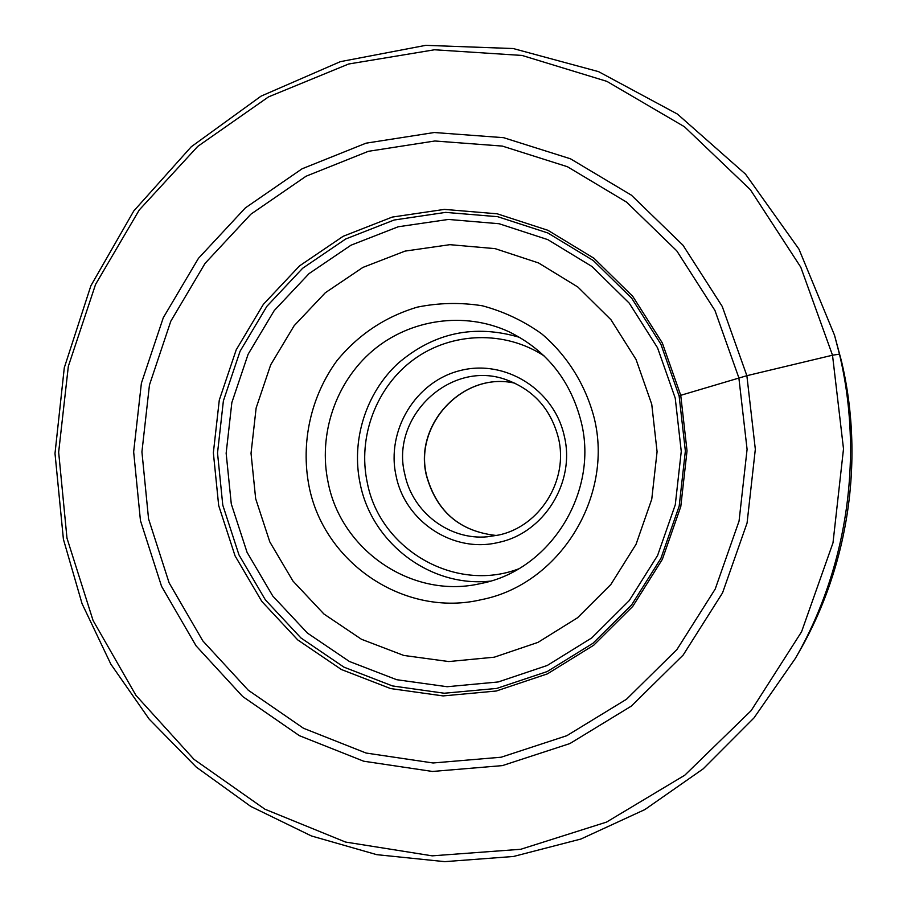 <?xml version="1.0" encoding="UTF-8"?>
<svg xmlns="http://www.w3.org/2000/svg" width="907" height="907" viewBox="0 0 907 907"><rect width="100%" height="100%" fill="white"/><g stroke="black" fill="none" stroke-linecap="round" stroke-linejoin="round"><path stroke-width="1.36" d="M679.15 396.098L680.738 395.316L687.03 450.858L680.794 506.537L662.359 559.324L632.78 606.375L593.722 645.217L547.363 673.89L496.254 691.021L443.081 695.918L390.588 688.56L341.372 669.513L297.768 639.934L261.806 601.398L235.06 555.866L218.678 505.539L213.36 452.786L219.29 400.078L236.205 349.83L263.347 304.378L299.525 265.898L343.152 236.296L392.209 217.09L444.407 209.392L497.206 213.803L547.941 230.31L593.983 258.28L632.825 296.442L662.303 342.914L680.738 395.316L746.869 375.691L832.513 355.215L839.463 354.149L841.379 360.793L834.519 335.227L839.463 354.149C863.759 455.983 847.523 567.839 795.371 658.403L799.237 651.657C849.099 565.05 864.62 458.171 841.379 360.793L841.39 360.793C864.62 458.194 849.111 565.016 799.237 651.657M594.198 418.002C585.571 384.783 567.181 355.431 541.57 333.731C523.384 320.783 503.623 311.475 482.286 305.772C460.529 302.326 438.897 302.779 417.367 307.122C385.214 316.713 358.401 334.581 336.928 360.703C310.852 396.461 300.625 442.401 308.992 485.971C323.788 563.134 404.896 618.041 481.64 599.606C559.018 584.505 613.903 497.149 594.198 418.002M498.374 535.096C539.846 526.661 568.825 480.143 558.429 438.002C550.946 409.227 533.611 389.829 506.401 379.795C450.892 359.047 389.885 416.698 404.851 474.406C412.436 512.172 449.362 540.413 487.388 536.785L498.374 535.096M564.279 436.04C554.154 389.488 505.097 359.025 460.473 370.487C415.701 381.28 385.894 430.462 396.098 475.926C405.032 521.616 453.409 553.576 498.453 542.431C543.894 533.225 575.684 482.241 564.279 436.04M581.319 422.401C570.741 380.475 546.592 350.238 508.884 331.713C464.35 311.158 410.089 319.083 372.811 350.578C335.567 382.164 317.926 434.634 328.175 482.683C341.225 550.061 411.132 598.427 478.318 584.063L481.64 583.371C550.232 569.845 598.711 492.478 581.319 422.401M832.513 355.215L843.51 448.863L833 542.828L801.573 631.771L751.143 710.646L684.808 775.19L606.511 822.105L520.743 849.281L432.22 855.845L345.522 842.047L264.878 809.18L194.007 759.363L135.948 695.374L93.058 620.456L66.982 538.146L58.66 452.185L68.331 366.337L95.575 284.379L139.293 209.925L197.749 146.39L268.54 96.879L348.662 64L434.521 49.772L522.069 55.452L606.874 81.358L684.445 126.742L750.384 189.71L800.79 267.214L832.513 355.215M140.449 520.595L161.537 586.273L196.093 645.875L242.713 696.542L299.412 735.69L363.673 761.2L432.458 771.46L502.41 765.61L569.902 743.559L631.306 706.122L683.186 655.024L722.539 592.883L747.073 522.999L755.327 449.237L746.869 375.691L722.233 306.43L682.96 245.196L631.385 195.175L570.492 158.804L503.612 137.683L434.294 132.513L366.009 143.181L302.065 168.804L245.378 207.884L198.452 258.336L163.294 317.699L141.39 383.196L133.658 451.867L140.449 520.595M738.865 377.822L714.943 310.443L676.769 250.854L626.635 202.159L567.408 166.718L502.331 146.084L434.85 140.993L368.367 151.31L306.067 176.219L250.82 214.233L205.073 263.359L170.811 321.18L149.451 384.999L141.923 451.901L148.555 518.861L169.121 582.85L202.817 640.886L248.257 690.204L303.516 728.276L366.099 753.048L433.081 762.98L501.152 757.22L566.807 735.702L626.522 699.229L676.962 649.503L715.215 589.051L739.058 521.083L747.085 449.35L738.865 377.822M255.661 498.68L251.035 453.319L256.137 407.98L270.717 364.773L294.129 325.738L325.318 292.746L362.879 267.429L405.055 251.103L449.872 244.675L495.12 248.643L538.531 262.939L577.85 287.02L610.967 319.74L636.068 359.512L651.748 404.284L657.076 451.697L651.759 499.213L636.056 544.279L610.853 584.493L577.555 617.758L537.987 642.383L494.292 657.19L448.772 661.554L403.74 655.432L361.451 639.265L323.924 614.005L292.916 581.002L269.821 541.921L255.661 498.68M231.285 503.941L247.055 552.318L272.803 596.069L307.428 633.075L349.365 661.464L396.688 679.706L447.128 686.724L498.192 681.962L547.272 665.466L591.749 637.916L629.22 600.615L657.598 555.458L675.273 504.814L681.259 451.391L675.227 398.116L657.552 347.823L629.277 303.199L592.01 266.533L547.828 239.641L499.099 223.734L448.375 219.437L398.196 226.773L351.02 245.185L309.06 273.597L274.243 310.557L248.121 354.24L231.852 402.549L226.149 453.228L231.285 503.941M426.664 475.835C413.49 424.227 463.783 371.065 514.949 383.219C463.568 371.042 413.32 424.272 426.494 475.801C436.584 511.65 459.906 531.547 496.492 535.504M518.396 568.95C454.702 593.087 379.908 549.245 367.301 482.751C357.403 436.902 376.269 386.733 413.966 359.319C451.641 331.905 504.836 330.148 544.189 355.963M519.79 337.415C474.463 323.958 433.829 332.642 397.89 363.48C365.646 393.491 350.952 440.7 360.215 483.975C371.972 543.225 430.292 587.645 490.279 581.126M834.519 335.227L798.954 249.13L745.531 174.167L677.438 114.078L598.563 71.642L513.192 48.536L425.712 45.35L340.374 61.653L261.069 96.131L191.241 146.775L133.76 210.991L90.881 285.762L64.284 367.766L54.998 453.477L63.411 539.28L82.049 603.654L110.847 664.151L149.202 719.149L196.207 767.05L250.751 806.414L311.452 835.971L376.711 854.655L444.713 861.65L513.475 856.48L580.899 839.032L644.843 809.588L703.197 768.841L753.966 717.947L795.371 658.403M222.805 505.21L238.983 554.925L265.4 599.89L300.909 637.927L343.923 667.133L392.482 685.941L444.271 693.231L496.741 688.424L547.216 671.543L593.019 643.244L631.646 604.867L660.931 558.338L679.184 506.117L685.363 451.017L679.139 396.076L660.897 344.229L631.737 298.267L593.337 260.57L547.851 232.974L497.75 216.705L445.632 212.385L394.114 220.016L345.692 238.995L302.632 268.268L266.896 306.294L240.083 351.213L223.383 400.894L217.521 453.012L222.782 505.142M426.664 475.869C436.777 511.707 460.053 531.581 496.503 535.504"/></g></svg>

